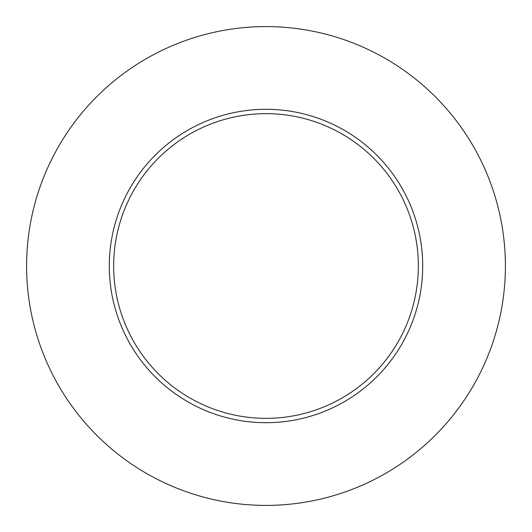 <?xml version="1.0" encoding="UTF-8"?>
<svg xmlns="http://www.w3.org/2000/svg" width="532" height="532" viewBox="0 0 532 532"><rect width="100%" height="100%" fill="white"/><g stroke="black" fill="none" stroke-linecap="round" stroke-linejoin="round"><path stroke-width="0.8" d="M418.345 266A152.345 152.345 0 0 0 266 113.655A152.345 152.345 0 0 0 113.655 266A152.345 152.345 0 0 0 266 418.345A152.345 152.345 0 0 0 418.345 266M505.4 266A239.4 239.4 0 0 0 266 26.6A239.4 239.4 0 0 0 26.6 266A239.4 239.4 0 0 0 266 505.4A239.4 239.4 0 0 0 505.4 266M422.701 266A156.701 156.701 0 0 1 266 422.701A156.701 156.701 0 0 1 109.299 266A156.701 156.701 0 0 1 266 109.299A156.701 156.701 0 0 1 422.701 266"/></g></svg>
